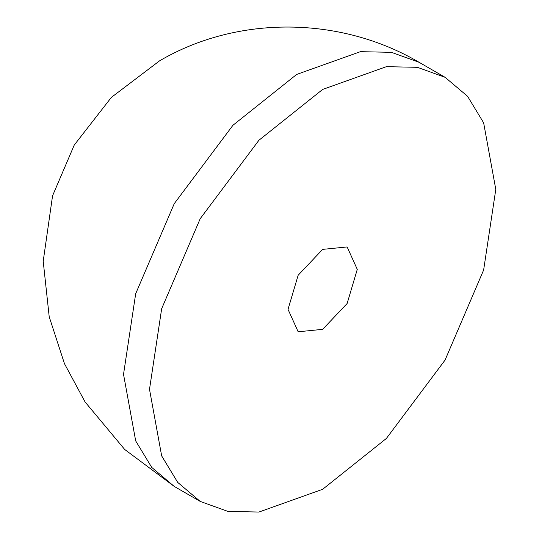 <?xml version="1.0" encoding="UTF-8"?>
<svg xmlns="http://www.w3.org/2000/svg" width="539" height="539" viewBox="0 0 539 539"><rect width="100%" height="100%" fill="white"/><g stroke="black" fill="none" stroke-linecap="round" stroke-linejoin="round"><path stroke-width="0.81" d="M322.652 89.434L386.382 66.674L417.395 67.321L445.079 77.306L467.569 96.292L483.638 122.825L495.792 189.398L483.638 270.012L445.079 360.052L386.382 438.456L322.652 489.291L258.915 512.05L227.909 511.403L200.218 501.418L177.735 482.432L161.666 455.9L149.505 389.326L161.666 308.712L200.218 218.679L258.915 140.268L322.652 89.434M322.652 249.375L347.136 246.95L357.276 269.372L347.136 303.497L322.652 329.349L298.168 331.775L288.021 309.352L298.168 275.227L322.652 249.375M200.218 501.418L174.238 486.421L151.749 467.434L135.687 440.902L123.525 374.329L135.687 293.715L174.238 203.675L232.936 125.27L296.672 74.436L360.402 51.677L391.415 52.323L419.099 62.308L445.079 77.306M174.238 486.421L124.664 449.438L85.068 401.946L64.471 363.684L49.211 316.797L43.208 261.24L52.559 195.798L74.241 145.065L111.364 97.391L159.551 60.853C237.834 14.924 340.769 16.163 419.099 62.308"/></g></svg>
